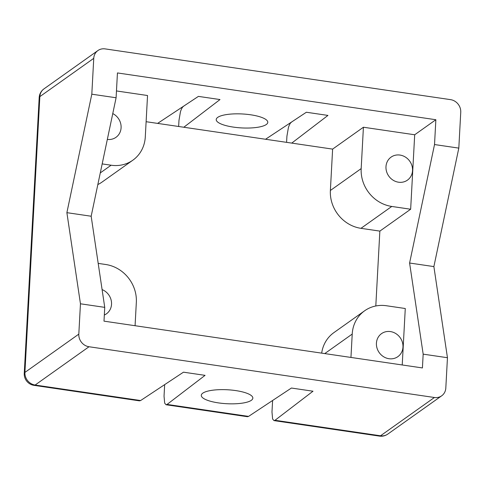 <?xml version="1.0" encoding="UTF-8"?>
<svg xmlns="http://www.w3.org/2000/svg" width="485" height="485" viewBox="0 0 485 485"><rect width="100%" height="100%" fill="white"/><g stroke="black" fill="none" stroke-linecap="round" stroke-linejoin="round"><path stroke-width="0.73" d="M98.194 263.391L105.742 264.501A34.429 31.379 -125.4 0 1 128.119 277.559A34.429 31.379 -125.4 0 1 136.333 302.355L135.072 325.714M324.75 353.589L352.219 334.074A34.429 31.379 -125.4 0 1 362.968 312.067A34.429 31.379 -125.4 0 1 364.659 310.77A34.429 31.379 -125.4 0 1 386.393 305.738L405.278 308.515L402.223 364.969M364.659 310.77L333.862 332.643A34.429 31.379 54.6 0 0 332.17 333.947A34.429 31.379 54.6 0 0 321.688 353.135M369.394 193.4A34.429 31.379 -125.4 0 1 361.179 168.604L330.376 190.478A34.429 31.379 54.6 0 0 338.597 215.273A34.429 31.379 54.6 0 0 360.967 228.332L391.771 206.452A34.429 31.379 -125.4 0 1 369.394 193.4M116.467 90.95L147.537 95.515L145.294 136.879A34.429 31.379 -125.4 0 1 134.545 158.892A34.429 31.379 -125.4 0 1 132.854 160.189A34.429 31.379 -125.4 0 1 111.12 165.215L100.286 172.915M97.837 184.549A34.429 31.379 54.6 0 0 102.05 182.069L132.854 160.189M390.431 331.576A14.114 12.865 -125.4 0 1 402.386 342.21A14.114 12.865 -125.4 0 1 397.87 356.651A14.114 12.865 -125.4 0 1 388.964 358.712A14.114 12.865 -125.4 0 1 377.009 348.078A14.114 12.865 -125.4 0 1 381.525 333.638A14.114 12.865 -125.4 0 1 390.431 331.576M112.769 113.587A14.114 12.865 -125.4 0 1 120.983 125.094A14.114 12.865 -125.4 0 1 115.988 137.322A14.114 12.865 -125.4 0 1 107.33 139.419M399.992 155.067A14.114 12.865 -125.4 0 1 411.947 165.7A14.114 12.865 -125.4 0 1 407.43 180.147A14.114 12.865 -125.4 0 1 398.524 182.208A14.114 12.865 -125.4 0 1 386.569 171.575A14.114 12.865 -125.4 0 1 391.08 157.128A14.114 12.865 -125.4 0 1 399.992 155.067M102.099 289.594A14.114 12.865 -125.4 0 1 111.326 300.991A14.114 12.865 -125.4 0 1 106.433 313.831A14.114 12.865 -125.4 0 1 104.33 315.02M78.812 334.129L24.917 372.413A11.476 10.458 -125.4 0 0 27.651 380.683A11.476 10.458 -125.4 0 0 35.114 385.035A11.476 3.559 98.4 0 1 34.041 385.357L139.492 400.853L140.632 400.537L35.114 385.035L89.01 346.745A11.476 10.458 -125.4 0 1 81.553 342.392A11.476 10.458 -125.4 0 1 78.812 334.129L80.455 303.792L66.881 212.666L91.81 94.193L93.75 58.339A11.476 10.458 -125.4 0 1 97.333 51.004A11.476 10.458 -125.4 0 1 97.897 50.567A11.476 10.458 -125.4 0 1 105.142 48.894L450.553 99.643A11.476 10.458 -125.4 0 1 458.01 103.996A11.476 10.458 -125.4 0 1 460.75 112.259L458.81 148.113L433.881 266.592L447.455 357.718L423.169 354.147L422.423 367.939L103.996 321.149L104.742 307.363L91.168 216.231L116.097 97.758L117.443 72.938L435.863 119.728L434.524 144.548L409.595 263.022L423.169 354.147M447.455 357.718L445.812 388.055A11.476 10.458 -125.4 0 1 442.229 395.39A11.476 10.458 -125.4 0 1 441.665 395.821A11.476 10.458 -125.4 0 1 434.421 397.5L380.525 435.785A11.476 3.559 98.4 0 1 379.452 436.106L274.001 420.61L272.618 419.01L271.982 412.02L272.606 400.489M140.632 400.537L183.475 372.177L205.064 375.354L167.064 404.423L166.058 404.751L247.435 416.712L248.569 416.397L291.418 388.036L313.007 391.213L275.001 420.283L274.001 420.61M166.058 404.751L164.676 403.15L164.039 396.16L164.664 384.629M251.351 400.307A25.82 6.984 3.1 0 1 222.488 403.387A25.82 6.984 3.1 0 1 201.287 395.342A25.82 6.984 3.1 0 1 202.779 393.165A25.82 6.984 3.1 0 1 231.648 390.086A25.82 6.984 3.1 0 1 252.849 398.13A25.82 6.984 3.1 0 1 251.351 400.307M178.644 126.488L178.977 120.365L180.456 111.756C181.287 109.107 182.196 107.373 183.191 106.567L184.215 105.785M286.587 142.347L286.92 136.224L288.399 127.616C289.23 124.966 290.139 123.232 291.133 122.426L292.158 121.644M217.716 117.376A25.82 6.984 3.1 0 1 246.586 114.29A25.82 6.984 3.1 0 1 267.787 122.341A25.82 6.984 3.1 0 1 266.289 124.512A25.82 6.984 3.1 0 1 237.42 127.597A25.82 6.984 3.1 0 1 216.219 119.546A25.82 6.984 3.1 0 1 217.716 117.376M198.413 96.388L220.002 99.558L183.809 127.246L157.607 123.396L198.413 96.388M265.55 139.256L306.356 112.247L327.945 115.418L291.752 143.105L183.809 127.246M89.01 346.745L434.421 397.5M102.177 163.906L111.12 165.215M391.771 206.452L410.656 209.229L414.693 134.769L363.417 127.234L361.179 168.604M410.656 209.229L379.858 231.109L360.967 228.332M352.219 334.074L350.952 357.439M363.417 127.234L332.619 149.113L291.752 143.105M330.376 190.478L332.619 149.113M375.802 305.98L379.858 231.109M157.607 123.396L146.118 121.705M435.863 119.728L414.693 134.769M104.742 307.363L80.455 303.792M91.81 94.193L116.097 97.758M66.881 212.666L91.168 216.231M409.595 263.022L433.881 266.592M434.524 144.548L458.81 148.113M43.438 89.288A11.476 10.458 -125.4 0 1 44.002 88.852A11.476 11.476 0 0 0 39.188 97.588A11.476 3.104 3.1 0 1 39.849 96.624A11.476 10.458 -125.4 0 1 43.438 89.288M93.75 58.339L39.849 96.624L24.917 372.413A11.476 3.104 -176.9 0 0 24.25 373.383L39.188 97.588M441.665 395.821L387.764 434.111A11.476 10.458 -125.4 0 1 380.525 435.785L275.001 420.283M248.569 416.397L167.064 404.423M97.897 50.567L44.002 88.852M24.25 373.383A11.476 11.476 0 0 0 34.041 385.357M379.452 436.106A11.476 11.476 0 0 0 387.764 434.111"/></g></svg>
